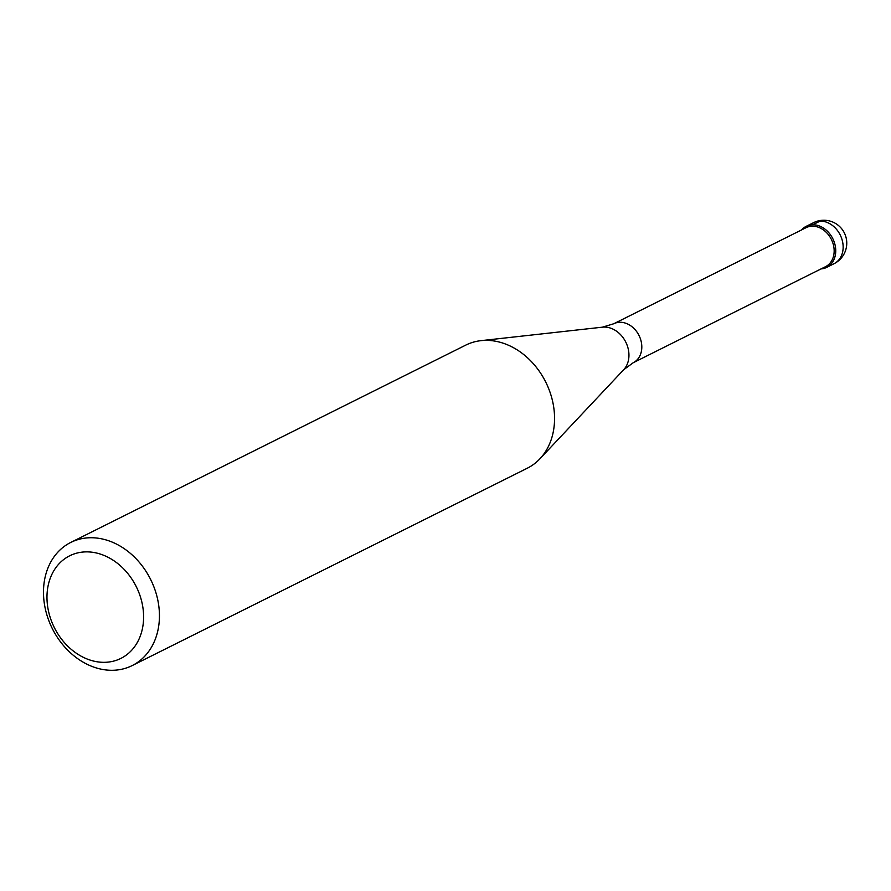 <?xml version="1.0" encoding="UTF-8"?>
<svg xmlns="http://www.w3.org/2000/svg" width="891" height="891" viewBox="0 0 891 891"><rect width="100%" height="100%" fill="white"/><g stroke="black" fill="none" stroke-linecap="round" stroke-linejoin="round"><path stroke-width="1.34" d="M835.39 246.573A22.932 18.321 63.5 0 1 826.67 267.389A22.932 18.321 63.5 0 1 821.045 268.915A22.932 18.321 -116.5 0 0 835.39 246.573A22.932 18.321 -116.5 0 0 821.224 226.793A22.932 18.321 -116.5 0 0 801.566 229.934A22.932 18.321 63.5 0 1 806.166 226.347A22.932 18.321 63.5 0 1 835.39 246.573M825.545 266.665A21.785 17.397 -116.5 0 0 833.82 246.896A21.785 17.397 -116.5 0 0 806.065 227.684L613.721 323.767A21.785 17.397 63.5 0 1 641.475 342.99A21.785 17.397 63.5 0 1 633.189 362.748L825.545 266.665M132.213 665.566L527.327 468.198A68.807 54.952 -116.5 0 0 539.946 458.765A68.807 54.952 -116.5 0 0 553.489 405.773A68.807 54.952 -116.5 0 0 480.94 340.663A68.807 54.952 -116.5 0 0 465.826 345.084L70.712 542.463A68.807 54.952 63.5 0 1 158.375 603.151A68.807 54.952 63.5 0 1 132.213 665.566A68.807 54.952 63.5 0 1 44.55 604.878A68.807 54.952 63.5 0 1 70.712 542.463M142.716 606.381A57.336 45.797 63.5 0 1 104.525 662.325A57.336 45.797 63.5 0 1 47.858 607.818A57.336 45.797 63.5 0 1 86.048 551.874A57.336 45.797 63.5 0 1 142.716 606.381M820.132 221.079L812.726 224.777M826.67 267.389L834.076 263.68A22.932 18.321 -116.5 0 0 842.797 242.875A22.932 18.321 -116.5 0 0 813.583 222.65L806.166 226.347M633.189 362.748L623.678 369.743A24.792 19.802 -116.5 0 0 628.567 350.642A24.792 19.802 -116.5 0 0 602.416 327.175L613.721 323.767M834.076 263.68A22.932 22.932 0 0 0 846.45 239.378A22.932 22.932 0 0 0 813.583 222.65M623.678 369.743L539.946 458.765M602.416 327.175L480.94 340.663"/></g></svg>
